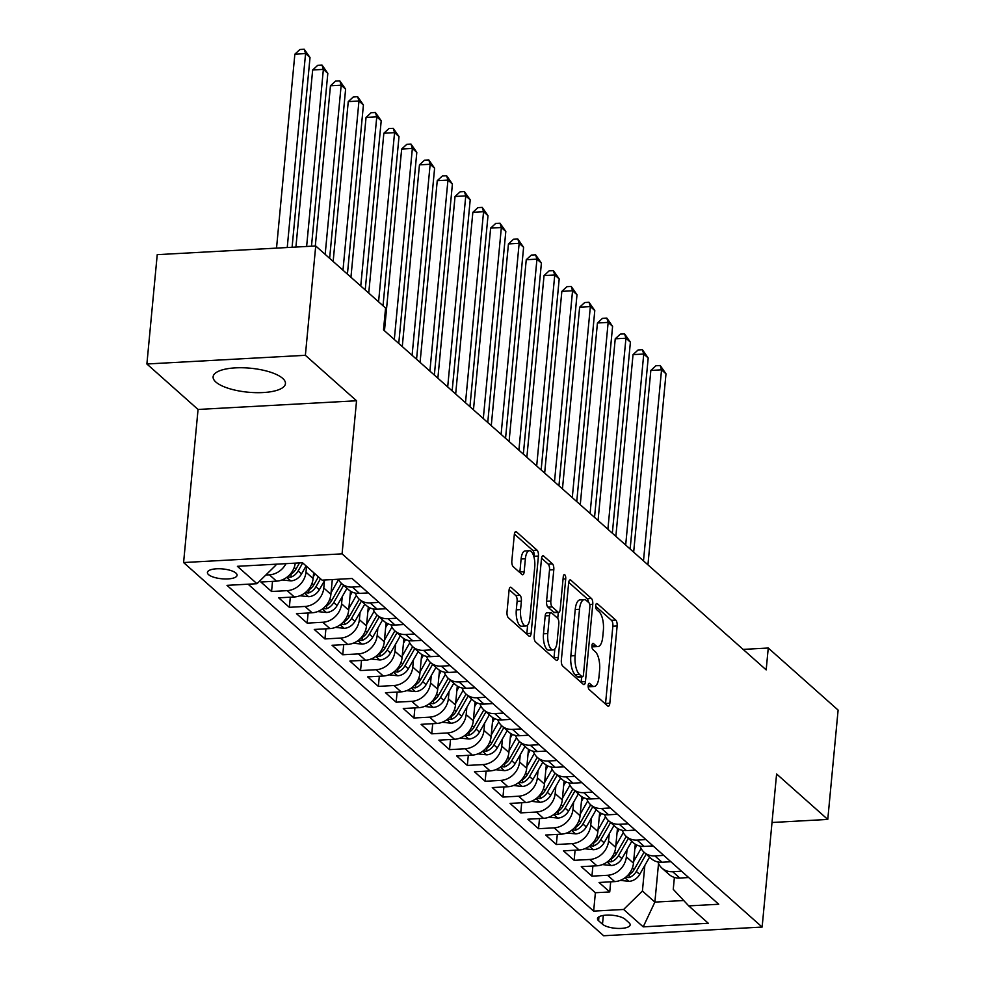 <?xml version="1.0" encoding="UTF-8"?>
<svg xmlns="http://www.w3.org/2000/svg" width="985" height="985" viewBox="0 0 985 985"><rect width="100%" height="100%" fill="white"/><g stroke="black" fill="none" stroke-linecap="round" stroke-linejoin="round"><path stroke-width="1.48" d="M588.18 685.4A3.201 1.244 86.9 0 0 589.116 689.5L607.683 705.986A4.568 1.773 86.9 0 0 608.336 706.257A4.568 1.773 86.9 0 0 609.826 703.253L617.139 625.967A4.568 1.773 86.9 0 0 615.797 620.119L597.23 603.633A3.201 1.244 86.9 0 0 596.775 603.448A3.201 1.244 86.9 0 0 595.728 605.553A3.201 1.244 86.9 0 0 596.664 609.641L599.065 611.771A14.627 5.688 86.9 0 1 603.362 630.486L602.746 636.926A14.627 5.688 86.9 0 1 597.957 646.554A14.627 5.688 86.9 0 1 595.863 645.692L593.462 643.562A3.201 1.244 86.9 0 0 592.995 643.365A3.201 1.244 86.9 0 0 591.948 645.483A3.201 1.244 86.9 0 0 592.896 649.571L595.297 651.701A14.627 5.688 86.9 0 1 599.582 670.403L598.979 676.843A14.627 5.688 86.9 0 1 594.189 686.483A14.627 5.688 86.9 0 1 592.083 685.622L589.683 683.491A3.201 1.244 86.9 0 0 589.227 683.294A3.201 1.244 86.9 0 0 588.18 685.4M215.863 382.045A36.322 12.042 -174.6 0 0 255.792 392.658A36.322 12.042 -174.6 0 0 285.441 383.633A36.322 12.042 -174.6 0 0 282.683 378.375A36.322 12.042 -174.6 0 0 242.753 367.762A36.322 12.042 -174.6 0 0 213.117 376.787A36.322 12.042 -174.6 0 0 215.863 382.045M208.537 574.612A14.898 4.937 -174.6 0 0 224.925 578.971A14.898 4.937 -174.6 0 0 237.077 575.265A14.898 4.937 -174.6 0 0 235.957 573.11A14.898 4.937 -174.6 0 0 219.569 568.751A14.898 4.937 -174.6 0 0 207.416 572.457A14.898 4.937 -174.6 0 0 208.537 574.612M511.215 587.479A4.568 1.773 86.9 0 0 510.562 587.208A4.568 1.773 86.9 0 0 509.06 590.224L507.016 611.894A4.568 1.773 86.9 0 0 508.358 617.743L528.97 636.064A4.568 1.773 86.9 0 0 529.635 636.335A4.568 1.773 86.9 0 0 531.124 633.318L538.426 556.045A4.568 1.773 86.9 0 0 537.084 550.196L516.472 531.875A4.568 1.773 86.9 0 0 515.82 531.604A4.568 1.773 86.9 0 0 514.318 534.621L511.843 560.81A4.568 1.773 86.9 0 0 513.185 566.658L522.013 574.489A4.568 1.773 86.9 0 0 522.666 574.76A4.568 1.773 86.9 0 0 524.168 571.756L525.387 558.766A12.226 4.753 86.9 0 1 529.388 550.713A12.226 4.753 86.9 0 1 534.732 567.077L529.93 617.94A12.226 4.753 86.9 0 1 525.928 626.004A12.226 4.753 86.9 0 1 520.585 609.641L521.385 601.158A4.568 1.773 86.9 0 0 520.043 595.322L511.215 587.479L509.935 587.553M356.545 400.772L305.375 355.302L315.717 245.967L157.231 254.659L146.888 363.994L198.059 409.464L183.592 562.546L342.078 553.853L356.545 400.772L198.059 409.464M772.018 822.5L827.769 819.434L776.599 773.976L762.131 927.057L342.078 553.853M827.769 819.434L838.112 710.087L768.251 648.019L743.121 649.398M315.717 245.967L385.578 308.034L383.51 329.901L766.182 669.886L768.251 648.019M561.351 660.172A4.568 1.773 86.9 0 0 562.694 666.02L583.305 684.341A4.568 1.773 86.9 0 0 583.957 684.612A4.568 1.773 86.9 0 0 585.459 681.595L592.761 604.322A4.568 1.773 86.9 0 0 591.419 598.474L570.808 580.153A4.568 1.773 86.9 0 0 570.155 579.882A4.568 1.773 86.9 0 0 568.653 582.898L561.351 660.172M556.143 660.196L535.52 641.888A4.568 1.773 86.9 0 1 534.178 636.039L541.491 558.754A4.568 1.773 86.9 0 1 542.981 555.749A4.568 1.773 86.9 0 1 543.646 556.02L552.462 563.851A4.568 1.773 86.9 0 1 553.804 569.699L550.837 601.047A4.568 1.773 86.9 0 0 552.179 606.883L558.039 612.091A4.568 1.773 86.9 0 0 558.692 612.362A4.568 1.773 86.9 0 0 560.194 609.346L563.272 576.717A3.201 1.244 86.9 0 1 564.319 574.612A3.201 1.244 86.9 0 1 565.722 578.897L558.298 657.463A4.568 1.773 86.9 0 1 556.796 660.467A4.568 1.773 86.9 0 1 556.143 660.196M285.995 563.654A18.629 16.006 131.6 0 1 269.397 574.821L276.514 581.15L260.877 582.012L271.565 591.492L272.513 581.372M306.544 566.326L305.978 572.199A18.629 16.006 131.6 0 1 287.189 590.643L294.318 596.972L278.681 597.821L289.356 607.314L290.316 597.181M324.471 580.756L323.782 588.02A18.629 16.006 131.6 0 1 304.993 606.452L312.11 612.781L296.473 613.63L307.16 623.123L308.12 613.002M342.263 596.578L341.586 603.83A18.629 16.006 131.6 0 1 322.797 622.261L329.913 628.59L314.277 629.452L324.952 638.933L325.912 628.812M360.067 612.387L359.377 619.651A18.629 16.006 131.6 0 1 340.588 638.083L347.705 644.412L332.08 645.261L342.755 654.754L343.716 644.621M377.858 628.196L377.181 635.46A18.629 16.006 131.6 0 1 358.392 653.892L365.509 660.221L349.872 661.083L360.559 670.563L361.507 660.442M395.662 644.018L394.973 651.27A18.629 16.006 131.6 0 1 376.184 669.714L383.313 676.03L367.676 676.892L378.351 686.385L379.311 676.252M413.466 659.827L412.777 667.091A18.629 16.006 131.6 0 1 393.988 685.523L401.104 691.852L385.467 692.701L396.155 702.194L397.103 692.061M431.258 675.648L430.568 682.9A18.629 16.006 131.6 0 1 411.792 701.332L418.908 707.661L403.271 708.523L413.946 718.003L414.907 707.883M449.062 691.458L448.372 698.71A18.629 16.006 131.6 0 1 429.583 717.154L436.7 723.47L421.075 724.332L431.75 733.825L432.71 723.692M466.853 707.267L466.176 714.531A18.629 16.006 131.6 0 1 447.387 732.963L454.504 739.292L438.867 740.141L449.542 749.634L450.502 739.513M484.657 723.088L483.967 730.341A18.629 16.006 131.6 0 1 465.179 748.772L472.308 755.101L456.671 755.963L467.346 765.443L468.306 755.323M502.448 738.898L501.771 746.15A18.629 16.006 131.6 0 1 482.982 764.594L490.099 770.91L474.462 771.772L485.149 781.265L486.097 771.132M520.252 754.707L519.563 761.971A18.629 16.006 131.6 0 1 500.774 780.403L507.903 786.732L492.266 787.581L502.941 797.074L503.901 786.953M538.056 770.529L537.367 777.781A18.629 16.006 131.6 0 1 518.578 796.212L525.694 802.541L510.058 803.403L520.745 812.884L521.705 802.763M555.848 786.338L555.171 793.59A18.629 16.006 131.6 0 1 536.382 812.034L543.498 818.35L527.861 819.212L538.536 828.705L539.497 818.572M573.652 802.147L572.962 809.411A18.629 16.006 131.6 0 1 554.173 827.843L561.29 834.172L545.665 835.021L556.34 844.514L557.301 834.393M591.443 817.969L590.766 825.221A18.629 16.006 131.6 0 1 571.977 843.653L579.094 849.981L563.457 850.843L574.144 860.324L575.092 850.203M609.247 833.778L608.558 841.042A18.629 16.006 131.6 0 1 589.769 859.474L596.898 865.803L581.261 866.652L591.936 876.145L607.573 875.283A18.629 16.006 -48.4 0 0 626.361 856.851L627.051 849.587M592.896 866.012L591.936 876.145M294.318 596.972A18.629 16.006 -48.4 0 0 313.107 578.527L313.661 572.642M312.11 612.781A18.629 16.006 -48.4 0 0 330.898 594.349L332.302 579.574M329.913 628.59A18.629 16.006 -48.4 0 0 348.702 610.158L350.5 591.172M347.705 644.412A18.629 16.006 -48.4 0 0 366.494 625.967L368.291 606.982M365.509 660.221A18.629 16.006 -48.4 0 0 384.298 641.789L386.095 622.803M383.313 676.03A18.629 16.006 -48.4 0 0 402.089 657.598L403.887 638.612M401.104 691.852A18.629 16.006 -48.4 0 0 419.893 673.408L421.691 654.422M418.908 707.661A18.629 16.006 -48.4 0 0 437.697 689.229L439.482 670.243M436.7 723.47A18.629 16.006 -48.4 0 0 455.489 705.038L457.286 686.053M454.504 739.292A18.629 16.006 -48.4 0 0 473.292 720.848L475.09 701.862M472.308 755.101A18.629 16.006 -48.4 0 0 491.084 736.669L492.882 717.683M490.099 770.91A18.629 16.006 -48.4 0 0 508.888 752.478L510.686 733.493M507.903 786.732A18.629 16.006 -48.4 0 0 526.692 768.288L528.477 749.302M525.694 802.541A18.629 16.006 -48.4 0 0 544.483 784.109L546.281 765.123M543.498 818.35A18.629 16.006 -48.4 0 0 562.287 799.918L564.073 780.933M561.29 834.172A18.629 16.006 -48.4 0 0 580.079 815.74L581.876 796.754M579.094 849.981A18.629 16.006 -48.4 0 0 597.883 831.549L599.68 812.563M596.898 865.803A18.629 16.006 -48.4 0 0 615.674 847.359L617.472 828.373M629.058 922.773L625.143 919.288A14.43 4.79 -174.6 0 0 609.272 915.077A14.43 4.79 -174.6 0 0 597.489 918.66A14.43 4.79 -174.6 0 0 598.585 920.753L602.5 924.225A14.43 4.79 -174.6 0 0 618.371 928.449A14.43 4.79 -174.6 0 0 630.154 924.853A14.43 4.79 -174.6 0 0 629.058 922.773M183.592 562.546L603.645 935.75L762.131 927.057M274.643 564.27L275.763 565.279L256.974 583.711L226.993 585.349L593.647 911.113L623.628 909.463L642.417 891.031L644.843 865.409M256.974 583.711L237.397 566.313L302.506 562.743L322.083 580.14L352.076 578.49L718.73 904.255L688.737 905.892L708.326 923.29L643.217 926.86L623.628 909.463M248.109 584.191L595.383 892.742L609.74 891.954L599.052 882.474L614.689 881.612A18.629 16.006 -48.4 0 0 633.478 863.18L635.276 844.194M657.918 861.937A18.629 16.006 -48.4 0 0 661.957 868.142A18.629 16.006 -48.4 0 0 672.681 871.713L681.558 871.232M661.957 868.142L669.086 874.471A18.629 16.006 -48.4 0 0 679.798 878.041L688.675 877.549M361.175 586.58L352.298 587.072A18.629 16.006 131.6 0 1 341.586 583.502A18.629 16.006 131.6 0 1 338.348 579.242M341.586 583.502L348.702 589.83A18.629 16.006 -48.4 0 0 359.427 593.389L368.291 592.908M378.979 602.401L370.101 602.882A18.629 16.006 131.6 0 1 359.377 599.311A18.629 16.006 131.6 0 1 355.339 593.105M359.377 599.311L366.506 605.64A18.629 16.006 -48.4 0 0 377.218 609.21L386.095 608.718M396.77 618.211L387.905 618.691A18.629 16.006 131.6 0 1 377.181 615.12A18.629 16.006 131.6 0 1 373.143 608.915M377.181 615.12L384.298 621.449A18.629 16.006 -48.4 0 0 395.022 625.019L403.899 624.539M414.574 634.02L405.697 634.512A18.629 16.006 131.6 0 1 394.985 630.942A18.629 16.006 131.6 0 1 390.946 624.736M394.985 630.942L402.102 637.27A18.629 16.006 -48.4 0 0 412.813 640.841L421.691 640.349M432.366 649.841L423.501 650.322A18.629 16.006 131.6 0 1 412.777 646.751A18.629 16.006 131.6 0 1 408.738 640.545M412.777 646.751L419.893 653.08A18.629 16.006 -48.4 0 0 430.617 656.65L439.495 656.158M450.17 665.651L441.292 666.143A18.629 16.006 131.6 0 1 430.58 662.573A18.629 16.006 131.6 0 1 426.542 656.355M430.58 662.573L437.697 668.889A18.629 16.006 -48.4 0 0 448.421 672.459L457.286 671.979M467.973 681.46L459.096 681.952A18.629 16.006 131.6 0 1 448.372 678.382A18.629 16.006 131.6 0 1 444.333 672.176M448.372 678.382L455.501 684.71A18.629 16.006 -48.4 0 0 466.213 688.281L475.09 687.789M485.765 697.282L476.888 697.762A18.629 16.006 131.6 0 1 466.176 694.191A18.629 16.006 131.6 0 1 462.137 687.986M466.176 694.191L473.292 700.52A18.629 16.006 -48.4 0 0 484.017 704.09L492.882 703.598M503.569 713.091L494.692 713.583A18.629 16.006 131.6 0 1 483.98 710.013A18.629 16.006 131.6 0 1 479.929 703.807M483.98 710.013L491.096 716.329A18.629 16.006 -48.4 0 0 501.808 719.9L510.686 719.419M521.361 728.9L512.495 729.392A18.629 16.006 131.6 0 1 501.771 725.822A18.629 16.006 131.6 0 1 497.733 719.616M501.771 725.822L508.888 732.15A18.629 16.006 -48.4 0 0 519.612 735.721L528.489 735.229M539.164 744.722L530.287 745.202A18.629 16.006 131.6 0 1 519.575 741.631A18.629 16.006 131.6 0 1 515.537 735.426M519.575 741.631L526.692 747.96A18.629 16.006 -48.4 0 0 537.404 751.53L546.281 751.05M556.968 760.531L548.091 761.023A18.629 16.006 131.6 0 1 537.367 757.453A18.629 16.006 131.6 0 1 533.328 751.247M537.367 757.453L544.496 763.769A18.629 16.006 -48.4 0 0 555.208 767.34L564.085 766.859M574.76 776.34L565.883 776.833A18.629 16.006 131.6 0 1 555.171 773.262A18.629 16.006 131.6 0 1 551.132 767.056M555.171 773.262L562.287 779.591A18.629 16.006 -48.4 0 0 573.011 783.161L581.876 782.669M592.564 792.162L583.686 792.642A18.629 16.006 131.6 0 1 572.962 789.071A18.629 16.006 131.6 0 1 568.924 782.866M572.962 789.071L580.091 795.4A18.629 16.006 -48.4 0 0 590.803 798.97L599.68 798.49M610.355 807.971L601.49 808.463A18.629 16.006 131.6 0 1 590.766 804.893A18.629 16.006 131.6 0 1 586.728 798.687M590.766 804.893L597.883 811.209A18.629 16.006 -48.4 0 0 608.607 814.78L617.484 814.299M628.159 823.792L619.282 824.273A18.629 16.006 131.6 0 1 608.57 820.702A18.629 16.006 131.6 0 1 604.519 814.496M608.57 820.702L615.687 827.031A18.629 16.006 -48.4 0 0 626.398 830.601L635.276 830.109M645.951 839.602L637.086 840.082A18.629 16.006 131.6 0 1 626.361 836.511A18.629 16.006 131.6 0 1 622.323 830.306M626.361 836.511L633.478 842.84A18.629 16.006 -48.4 0 0 644.202 846.411L653.08 845.93M663.755 855.411L654.877 855.903A18.629 16.006 131.6 0 1 644.165 852.333A18.629 16.006 131.6 0 1 640.127 846.127M644.165 852.333L651.282 858.661A18.629 16.006 -48.4 0 0 662.006 862.232L670.871 861.74M589.769 859.474L574.144 860.324M571.977 843.653L556.34 844.514M554.173 827.843L538.536 828.705M536.382 812.034L520.745 812.884M518.578 796.212L502.941 797.074M500.774 780.403L485.149 781.265M482.982 764.594L467.346 765.443M465.179 748.772L449.542 749.634M447.387 732.963L431.75 733.825M429.583 717.154L413.946 718.003M411.792 701.332L396.155 702.194M393.988 685.523L378.351 686.385M376.184 669.714L360.559 670.563M358.392 653.892L342.755 654.754M340.588 638.083L324.952 638.933M322.797 622.261L307.16 623.123M304.993 606.452L289.356 607.314M287.189 590.643L271.565 591.492M269.397 574.821L265.827 575.018M275.763 565.279L275.874 564.208M642.417 891.031L654.877 902.1L683.713 900.524M658.534 863.488L654.877 902.1L643.217 926.86M674.393 877.413L673.26 889.344L688.737 905.892M305.375 355.302L146.888 363.994M610.688 881.834L609.74 891.954M595.383 892.742L593.647 911.113M276.514 581.15A18.629 16.006 -48.4 0 0 295.254 563.137M588.144 686.126A14.627 5.688 86.9 0 0 589.904 686.717L594.189 686.483M591.923 646.209A14.627 5.688 86.9 0 0 593.672 646.8L597.957 646.554M605.479 704.029A4.568 1.773 86.9 0 0 605.553 703.487L612.855 626.201A4.568 1.773 86.9 0 0 611.513 620.353L595.691 606.304M588.464 602.364A4.568 1.773 86.9 0 0 587.134 598.708L568.727 582.344M581.113 682.383A4.568 1.773 86.9 0 0 581.175 681.829L581.642 676.843M581.95 676.621A3.201 1.244 86.9 0 0 582.418 676.806A3.201 1.244 86.9 0 0 583.465 674.7L589.867 606.871A3.201 1.244 86.9 0 0 588.931 602.771L586.395 600.518A14.627 5.688 86.9 0 0 584.302 599.656A14.627 5.688 86.9 0 0 579.512 609.296L575.129 655.665A14.627 5.688 86.9 0 0 579.414 674.368L581.95 676.621L577.666 676.855A3.201 1.244 86.9 0 0 578.133 677.04A3.201 1.244 86.9 0 0 578.564 676.806M584.302 599.656L580.017 599.89A14.627 5.688 86.9 0 0 575.228 609.53L579.512 609.296M577.666 676.855L575.141 674.602A14.627 5.688 86.9 0 1 570.844 655.899L575.228 609.53M541.553 558.212L548.177 564.097L552.462 563.851M558.692 612.362L554.407 612.596A4.568 1.773 86.9 0 1 553.755 612.325L547.906 607.117A4.568 1.773 86.9 0 1 546.564 601.281L549.519 569.933A4.568 1.773 86.9 0 0 548.177 564.097M558.298 612.375L557.732 618.383M554.838 648.943L554.013 657.697L558.298 657.463M547.771 633.564A12.226 4.753 86.9 0 0 553.114 649.928A12.226 4.753 86.9 0 0 557.116 641.863L558.815 623.948A4.568 1.773 86.9 0 0 557.473 618.1L551.612 612.904A4.568 1.773 86.9 0 0 550.96 612.633A4.568 1.773 86.9 0 0 549.458 615.637L547.771 633.564L543.486 633.798A12.226 4.753 86.9 0 0 548.83 650.162L553.114 649.928M550.96 612.633L546.675 612.867A4.568 1.773 86.9 0 0 545.185 615.871L549.458 615.637M543.486 633.798L545.185 615.871M525.928 626.004L521.644 626.238A12.226 4.753 86.9 0 1 516.3 609.875L517.1 601.392A4.568 1.773 86.9 0 0 515.758 595.556L509.134 589.67M529.388 550.713L525.116 550.947A12.226 4.753 86.9 0 0 521.102 559L525.387 558.766M519.809 572.544A4.568 1.773 86.9 0 0 519.883 571.99L521.102 559M534.042 557.35L534.153 556.279A4.568 1.773 86.9 0 0 532.811 550.43L514.392 534.067M526.778 634.106A4.568 1.773 86.9 0 0 526.84 633.552L527.652 625.019M620.255 880.393L629.169 881.341A12.337 10.601 -48.4 0 0 639.696 874.421L649.571 857.135M633.638 861.543L641.112 848.454M634.832 848.885L636.987 845.118M647.933 564.836L665.995 373.795L661.538 369.843L650.839 370.434L633.663 552.154M625.475 877.413L629.046 877.623A12.337 10.601 -48.4 0 0 636.31 871.417L646.185 854.13M644.055 852.234L634.18 869.521A12.337 10.601 131.6 0 1 627.704 875.406M650.839 370.434L655.924 365.755L660.209 365.521L661.538 369.843L643.488 560.884M660.209 365.521L665.995 373.795M602.463 864.584L611.365 865.532A12.337 10.601 -48.4 0 0 621.892 858.6L631.767 841.325M615.834 845.733L623.32 832.633M617.029 833.076L619.183 829.296M630.141 549.027L648.192 357.986L643.747 354.034L633.035 354.625L615.859 536.332M607.671 861.604L611.242 861.813A12.337 10.601 -48.4 0 0 618.518 855.596L628.393 838.321M626.251 836.413L616.376 853.699A12.337 10.601 131.6 0 1 609.9 859.597M633.035 354.625L638.12 349.946L642.405 349.712L643.747 354.034L625.684 545.062M642.405 349.712L648.192 357.986M584.659 848.762L593.561 849.723A12.337 10.601 -48.4 0 0 604.101 842.791L613.975 825.504M598.03 829.912L605.516 816.824M599.237 817.255L601.392 813.487M612.338 533.205L630.4 342.177L625.943 338.224L615.243 338.803L598.055 520.523M589.88 845.795L593.45 846.004A12.337 10.601 -48.4 0 0 600.715 839.786L610.589 822.5M608.459 820.603L598.585 837.89A12.337 10.601 131.6 0 1 592.108 843.788M615.243 338.803L620.328 334.124L624.601 333.89L625.943 338.224L607.893 529.253M624.601 333.89L630.4 342.177M566.855 832.953L575.769 833.901A12.337 10.601 -48.4 0 0 586.297 826.981L596.171 809.695M580.239 814.103L587.725 801.014M581.433 801.445L583.588 797.665M594.534 517.396L612.596 326.355L608.151 322.403L597.439 322.994L580.263 504.714M572.076 829.973L575.646 830.183A12.337 10.601 -48.4 0 0 582.911 823.977L592.798 806.69M590.655 804.794L580.781 822.081A12.337 10.601 131.6 0 1 574.304 827.966M597.439 322.994L602.524 318.315L606.809 318.081L608.151 322.403L590.089 513.444M606.809 318.081L612.596 326.355M549.064 817.144L557.966 818.092A12.337 10.601 -48.4 0 0 568.505 811.16L578.38 793.885M562.435 798.293L569.921 785.193M563.629 785.636L565.796 781.856M576.742 501.574L594.792 310.546L590.347 306.594L579.636 307.185L562.46 488.892M554.272 814.164L557.855 814.373A12.337 10.601 -48.4 0 0 565.119 808.156L574.994 790.881M572.864 788.973L562.977 806.259A12.337 10.601 131.6 0 1 556.5 812.157M579.636 307.185L584.721 302.506L589.005 302.272L590.347 306.594L572.285 497.622M589.005 302.272L594.792 310.546M531.26 801.322L540.174 802.283A12.337 10.601 -48.4 0 0 550.701 795.351L560.576 778.064M544.643 782.472L552.117 769.383M545.838 769.814L547.992 766.047M558.938 485.765L577.001 294.737L572.556 290.772L561.844 291.363L544.668 473.083M536.48 798.342L540.051 798.564A12.337 10.601 -48.4 0 0 547.315 792.346L557.19 775.06M555.06 773.163L545.185 790.45A12.337 10.601 131.6 0 1 538.709 796.336M561.844 291.363L566.929 286.684L571.214 286.45L572.556 290.772L554.493 481.813M571.214 286.45L577.001 294.737M513.468 785.513L522.37 786.461A12.337 10.601 -48.4 0 0 532.897 779.541L542.772 762.255M526.84 766.662L534.326 753.562M528.034 754.005L530.189 750.225M541.147 469.956L559.197 278.915L554.752 274.963L544.04 275.554L526.864 457.274M518.676 782.533L522.247 782.743A12.337 10.601 -48.4 0 0 529.524 776.537L539.398 759.25M537.256 757.354L527.381 774.641A12.337 10.601 131.6 0 1 520.905 780.526M544.04 275.554L549.125 270.875L553.41 270.641L554.752 274.963L536.69 466.004M553.41 270.641L559.197 278.915M495.664 769.691L504.566 770.652A12.337 10.601 -48.4 0 0 515.106 763.72L524.98 746.445M509.048 750.853L516.522 737.753M510.242 738.184L512.397 734.416M523.343 454.134L541.405 263.106L536.948 259.153L526.249 259.732L509.073 441.452M500.885 766.724L504.455 766.933A12.337 10.601 -48.4 0 0 511.72 760.716L521.594 743.441M519.464 741.533L509.59 758.819A12.337 10.601 131.6 0 1 503.113 764.717M526.249 259.732L531.334 255.066L535.606 254.832L536.948 259.153L518.898 450.182M535.606 254.832L541.405 263.106M477.86 753.882L486.775 754.842A12.337 10.601 -48.4 0 0 497.302 747.911L507.176 730.624M491.244 735.032L498.73 721.943M492.438 722.374L494.593 718.607M505.551 438.325L523.601 247.297L519.157 243.332L508.445 243.923L491.269 425.643M483.081 750.902L486.652 751.124A12.337 10.601 -48.4 0 0 493.928 744.906L503.803 727.62M501.66 725.723L491.786 743.01A12.337 10.601 131.6 0 1 485.31 748.895M508.445 243.923L513.53 239.244L517.814 239.01L519.157 243.332L501.094 434.373M517.814 239.01L523.601 247.297M460.069 738.073L468.971 739.021A12.337 10.601 -48.4 0 0 479.51 732.101L489.385 714.814M473.44 719.222L480.926 706.122M474.647 706.565L476.802 702.785M487.747 422.516L505.81 231.475L501.353 227.523L490.641 228.114L473.465 409.822M465.289 735.093L468.86 735.303A12.337 10.601 -48.4 0 0 476.124 729.097L485.999 711.81M483.869 709.914L473.982 727.189A12.337 10.601 131.6 0 1 467.518 733.086M490.641 228.114L495.726 223.435L500.011 223.201L501.353 227.523L483.303 418.563M500.011 223.201L505.81 231.475M442.265 722.251L451.179 723.212A12.337 10.601 -48.4 0 0 461.706 716.28L471.581 698.993M455.649 703.413L463.122 690.313M456.843 690.744L458.998 686.976M469.943 406.694L488.006 215.666L483.561 211.713L472.849 212.292L455.673 394.012M447.486 719.284L451.056 719.493A12.337 10.601 -48.4 0 0 458.32 713.275L468.195 695.989M466.065 694.093L456.19 711.379A12.337 10.601 131.6 0 1 449.714 717.277M472.849 212.292L477.934 207.626L482.219 207.392L483.561 211.713L465.499 402.742M482.219 207.392L488.006 215.666M424.473 706.442L433.375 707.402A12.337 10.601 -48.4 0 0 443.903 700.47L453.789 683.184M437.845 687.592L445.331 674.503M439.039 674.934L441.194 671.167M452.152 390.885L470.202 199.844L465.757 195.892L455.045 196.483L437.869 378.203M429.682 703.462L433.265 703.672A12.337 10.601 -48.4 0 0 440.529 697.466L450.404 680.179M448.261 678.283L438.387 695.57A12.337 10.601 131.6 0 1 431.91 701.455M455.045 196.483L460.13 191.804L464.415 191.57L465.757 195.892L447.695 386.933M464.415 191.57L470.202 199.844M406.67 690.633L415.584 691.581A12.337 10.601 -48.4 0 0 426.111 684.661L435.986 667.374M420.053 671.782L427.527 658.682M421.248 659.125L423.402 655.345M434.348 375.076L452.41 184.035L447.953 180.083L437.254 180.674L420.078 362.381M411.89 687.653L415.461 687.862A12.337 10.601 -48.4 0 0 422.725 681.657L432.6 664.37M430.47 662.474L420.595 679.749A12.337 10.601 131.6 0 1 414.119 685.646M437.254 180.674L442.339 175.995L446.624 175.761L447.953 180.083L429.903 371.123M446.624 175.761L452.41 184.035M388.878 674.811L397.78 675.772A12.337 10.601 -48.4 0 0 408.307 668.84L418.182 651.553M402.249 655.973L409.735 642.873M403.444 643.303L405.598 639.536M416.556 359.254L434.607 168.226L430.162 164.273L419.45 164.852L402.274 346.572M394.086 671.844L397.657 672.053A12.337 10.601 -48.4 0 0 404.933 665.835L414.808 648.549M412.666 646.653L402.791 663.939A12.337 10.601 131.6 0 1 396.315 669.837M419.45 164.852L424.535 160.186L428.82 159.939L430.162 164.273L412.099 355.302M428.82 159.939L434.607 168.226M371.074 659.002L379.976 659.962A12.337 10.601 -48.4 0 0 390.516 653.03L400.39 635.744M384.445 640.151L391.931 627.063M385.652 627.494L387.807 623.727M398.753 343.445L416.815 152.404L412.358 148.452L401.658 149.043L384.47 330.763M376.295 656.022L379.865 656.232A12.337 10.601 -48.4 0 0 387.13 650.026L397.004 632.739M394.874 630.843L385 648.13A12.337 10.601 131.6 0 1 378.523 654.015M401.658 149.043L406.743 144.364L411.016 144.13L412.358 148.452L394.308 339.493M411.016 144.13L416.815 152.404M353.27 643.193L362.185 644.141A12.337 10.601 -48.4 0 0 372.712 637.221L382.586 619.934M366.654 624.342L374.14 611.242M367.848 611.685L370.003 607.905M383.017 305.756L399.011 136.595L394.566 132.643L383.854 133.234L368.747 293.074M358.491 640.213L362.061 640.422A12.337 10.601 -48.4 0 0 369.326 634.205L379.213 616.93M377.07 615.022L367.196 632.308A12.337 10.601 131.6 0 1 360.719 638.206M383.854 133.234L388.94 128.555L393.224 128.321L394.566 132.643L378.572 301.804M393.224 128.321L399.011 136.595M335.479 627.371L344.381 628.332A12.337 10.601 -48.4 0 0 354.92 621.4L364.795 604.113M348.85 608.533L356.336 595.433M350.044 595.863L352.211 592.096M365.226 289.947L381.207 120.786L376.762 116.833L366.051 117.412L350.943 277.265M340.687 624.404L344.27 624.613A12.337 10.601 -48.4 0 0 351.534 618.395L361.409 601.109M359.279 599.212L349.392 616.499A12.337 10.601 131.6 0 1 342.915 622.397M366.051 117.412L371.136 112.733L375.42 112.499L376.762 116.833L360.769 285.995M375.42 112.499L381.207 120.786M317.675 611.562L326.589 612.51A12.337 10.601 -48.4 0 0 337.116 605.59L346.991 588.304M331.058 592.711L338.532 579.623M347.422 274.138L363.416 104.964L358.971 101.012L348.259 101.603L333.152 261.444M322.895 608.582L326.466 608.792A12.337 10.601 -48.4 0 0 333.73 602.586L343.605 585.299M341.475 583.403L331.6 600.69A12.337 10.601 131.6 0 1 325.124 606.575M348.259 101.603L353.344 96.924L357.629 96.69L358.971 101.012L342.977 270.185M357.629 96.69L363.416 104.964M299.883 595.753L308.785 596.701A12.337 10.601 -48.4 0 0 319.312 589.769L324.915 579.98M313.255 576.902L315.003 573.836M329.63 258.316L345.612 89.155L341.167 85.203L330.455 85.794L315.311 245.979M305.091 592.773L308.662 592.982A12.337 10.601 -48.4 0 0 315.939 586.764L320.519 578.749M318.389 576.853L313.796 584.868A12.337 10.601 131.6 0 1 307.32 590.766M330.455 85.794L335.54 81.115L339.825 80.881L341.167 85.203L325.173 254.364M339.825 80.881L345.612 89.155M282.079 579.931L290.981 580.891A12.337 10.601 -48.4 0 0 301.521 573.96L306.101 565.932M311.482 246.188L327.82 73.346L323.363 69.393L312.664 69.972L295.919 247.05M287.3 576.951L290.87 577.173A12.337 10.601 -48.4 0 0 298.135 570.955L302.727 562.928M299.514 562.903L296.005 569.059A12.337 10.601 131.6 0 1 289.528 574.944M312.664 69.972L317.749 65.293L322.021 65.059L323.363 69.393L306.63 246.459M322.021 65.059L327.82 73.346M275.837 564.565A12.337 10.601 -48.4 0 0 277.007 564.146M292.089 247.26L310.016 57.524L305.572 53.572L294.86 54.163L276.526 248.109M294.86 54.163L299.945 49.484L304.23 49.25L305.572 53.572L287.238 247.518M304.23 49.25L310.016 57.524M305.978 572.199L313.107 578.527M323.782 588.02L330.898 594.349M341.586 603.83L348.702 610.158M359.377 619.651L366.494 625.967M377.181 635.46L384.298 641.789M394.973 651.27L402.089 657.598M412.777 667.091L419.893 673.408M430.568 682.9L437.697 689.229M448.372 698.71L455.489 705.038M466.176 714.531L473.292 720.848M483.967 730.341L491.084 736.669M501.771 746.15L508.888 752.478M519.563 761.971L526.692 768.288M537.367 777.781L544.483 784.109M555.171 793.59L562.287 799.918M572.962 809.411L580.079 815.74M590.766 825.221L597.883 831.549M608.558 841.042L615.674 847.359M626.361 856.851L633.478 863.18M672.681 871.713L679.798 878.041M352.298 587.072L359.427 593.389M370.101 602.882L377.218 609.21M387.905 618.691L395.022 625.019M405.697 634.512L412.813 640.841M423.501 650.322L430.617 656.65M441.292 666.143L448.421 672.459M459.096 681.952L466.213 688.281M476.888 697.762L484.017 704.09M494.692 713.583L501.808 719.9M512.495 729.392L519.612 735.721M530.287 745.202L537.404 751.53M548.091 761.023L555.208 767.34M565.883 776.833L573.011 783.161M583.686 792.642L590.803 798.97M601.49 808.463L608.607 814.78M619.282 824.273L626.398 830.601M637.086 840.082L644.202 846.411M654.877 855.903L662.006 862.232M607.573 875.283L614.689 881.612M603.325 915.434L602.5 924.225M598.954 916.813L598.585 920.753M588.144 685.831L592.083 685.622M592.564 643.611L593.462 643.562M591.923 645.914L595.863 645.692M596.331 603.682L597.23 603.633M611.513 620.353L615.797 620.119M612.855 626.201L617.139 625.967M605.553 703.487L609.826 703.253M588.784 683.541L589.683 683.491M569.527 580.227L570.808 580.153M587.134 598.708L591.419 598.474M589.732 604.482L592.761 604.322M581.175 681.829L585.459 681.595M570.844 655.899L575.129 655.665M575.141 674.602L579.414 674.368M542.366 556.082L543.646 556.02M549.519 569.933L553.804 569.699M546.564 601.281L550.837 601.047M547.906 607.117L552.179 606.883M553.755 612.325L558.039 612.091M563.051 579.032L565.722 578.897M515.758 595.556L520.043 595.322M517.1 601.392L521.385 601.158M516.3 609.875L520.585 609.641M519.883 571.99L524.168 571.756M515.192 531.949L516.472 531.875M532.811 550.43L537.084 550.196M534.153 556.279L538.426 556.045M526.84 633.552L531.124 633.318M624.958 877.807L628.91 881.316M636.31 871.417L639.696 874.421M632.395 867.933L634.18 869.521M629.341 874.545L629.046 877.623M607.154 861.998L611.106 865.507M618.518 855.596L621.892 858.6M614.603 852.124L616.376 853.699M611.537 858.735L611.242 861.813M589.35 846.189L593.302 849.698M600.715 839.786L604.101 842.791M596.799 836.302L598.585 837.89M593.733 842.914L593.45 846.004M571.559 830.367L575.511 833.876M582.911 823.977L586.297 826.981M578.995 820.493L580.781 822.081M575.942 827.104L575.646 830.183M553.755 814.558L557.707 818.067M565.119 808.156L568.505 811.16M561.204 804.683L562.977 806.259M558.138 811.283L557.855 814.373M535.963 798.736L539.915 802.258M547.315 792.346L550.701 795.351M543.4 788.862L545.185 790.45M540.346 795.474L540.051 798.564M518.159 782.927L522.112 786.436M529.524 776.537L532.897 779.541M525.608 773.053L527.381 774.641M522.542 779.664L522.247 782.743M500.355 767.118L504.308 770.627M511.72 760.716L515.106 763.72M507.804 757.243L509.59 758.819M504.751 763.843L504.455 766.933M482.564 751.296L486.516 754.818M493.928 744.906L497.302 747.911M490.001 741.422L491.786 743.01M486.947 748.034L486.652 751.124M464.76 735.487L468.712 738.996M476.124 729.097L479.51 732.101M472.209 725.613L473.982 727.189M469.143 732.224L468.86 735.303M446.968 719.678L450.921 723.187M458.32 713.275L461.706 716.28M454.405 709.803L456.19 711.379M451.352 716.403L451.056 719.493M429.164 703.856L433.117 707.365M440.529 697.466L443.903 700.47M436.614 693.982L438.387 695.57M433.548 700.594L433.265 703.672M411.373 688.047L415.325 691.556M422.725 681.657L426.111 684.661M418.81 678.172L420.595 679.749M415.756 684.784L415.461 687.862M393.569 672.238L397.521 675.747M404.933 665.835L408.307 668.84M401.018 662.363L402.791 663.939M397.952 668.963L397.657 672.053M375.765 656.416L379.717 659.925M387.13 650.026L390.516 653.03M383.214 646.542L385 648.13M380.148 653.154L379.865 656.232M357.974 640.607L361.926 644.116M369.326 634.205L372.712 637.221M365.41 630.732L367.196 632.308M362.357 637.344L362.061 640.422M340.17 624.798L344.122 628.307M351.534 618.395L354.92 621.4M347.619 614.923L349.392 616.499M344.553 621.523L344.27 624.613M322.378 608.976L326.331 612.485M333.73 602.586L337.116 605.59M329.815 599.102L331.6 600.69M326.761 605.713L326.466 608.792M304.574 593.167L308.527 596.676M315.939 586.764L319.312 589.769M312.023 583.292L313.796 584.868M308.958 589.904L308.662 592.982M286.77 577.345L290.723 580.867M298.135 570.955L301.521 573.96M294.219 567.471L296.005 569.059M291.166 574.083L290.87 577.173M578.133 677.04L582.418 676.806"/></g></svg>
